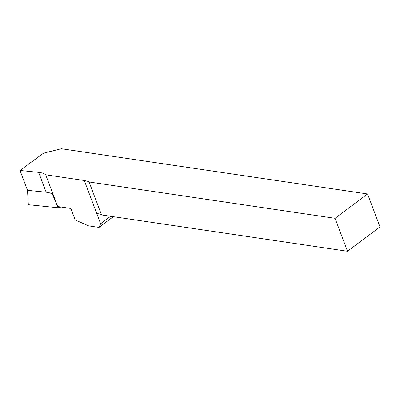 <?xml version="1.0" encoding="UTF-8"?>
<svg xmlns="http://www.w3.org/2000/svg" width="400" height="400" viewBox="0 0 400 400"><rect width="100%" height="100%" fill="white"/><g stroke="black" fill="none" stroke-linecap="round" stroke-linejoin="round"><path stroke-width="0.6" d="M38.64 172.365A29.335 11.78 159.3 0 1 39.685 172.495A29.335 11.78 159.3 0 1 45.705 174.8L84.28 180.5A29.335 11.78 159.3 0 1 89.09 181.985L335.06 218.315L367.545 193.96L61.31 148.73L43.53 153.18L20 170.46L38.64 172.365L46.145 192.225L27.505 190.32L20 170.46M45.705 174.8L57.69 206.52A29.335 11.78 -20.7 0 0 57.58 206.43L52.335 194.035A29.335 11.78 -20.7 0 0 47.185 192.355A29.335 11.78 -20.7 0 0 46.145 192.225M110.6 216.28L100.625 223.755L96.735 213.455A29.335 11.78 159.3 0 1 101.545 214.94L347.515 251.27L380 226.915L367.545 193.96M335.06 218.315L347.515 251.27M101.545 214.94L89.09 181.985M57.69 206.52L70.86 208.465L75.22 220L88.665 225.875L99 227.405L113.305 216.68M100.625 223.755L99 227.405M57.85 206.545L58.155 207.755L61.09 207.025M27.505 190.32L28.33 204.71L58.155 207.755M96.735 213.455L84.28 180.5"/></g></svg>
